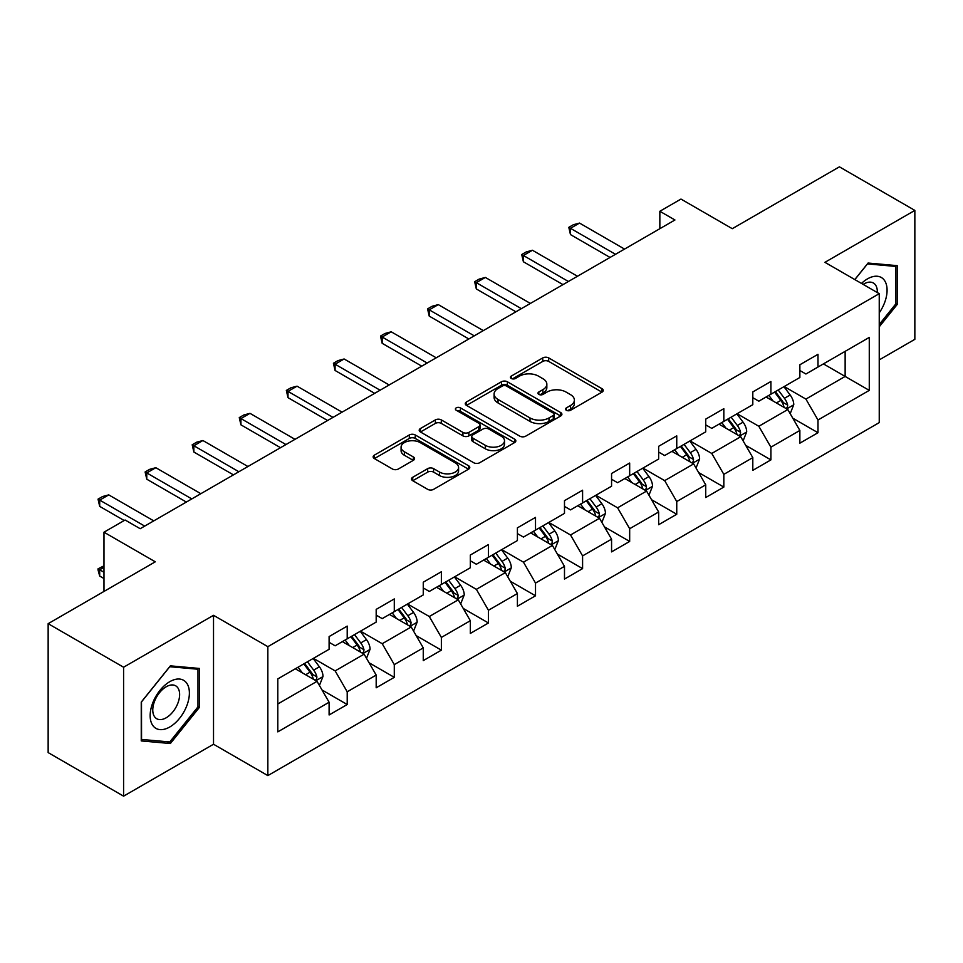 <?xml version="1.0" encoding="UTF-8"?>
<svg xmlns="http://www.w3.org/2000/svg" width="963" height="963" viewBox="0 0 963 963"><rect width="100%" height="100%" fill="white"/><g stroke="black" fill="none" stroke-linecap="round" stroke-linejoin="round"><path stroke-width="1.44" d="M566.388 410.286A2.937 1.697 0 0 0 570.529 410.286L602.007 392.122A4.189 2.42 0 0 0 603.235 390.412A4.189 2.42 0 0 0 602.007 388.703L548.681 357.911A4.189 2.42 0 0 0 542.759 357.911L511.293 376.088A2.937 1.697 0 0 0 510.426 377.279A2.937 1.697 0 0 0 511.293 378.483A2.937 1.697 0 0 0 515.434 378.483L519.502 376.124A13.41 7.74 0 0 1 538.461 376.124L542.903 378.7A13.41 7.74 0 0 1 546.84 384.165A13.41 7.74 0 0 1 542.903 389.642L538.835 391.989A2.937 1.697 0 0 0 537.98 393.193A2.937 1.697 0 0 0 538.835 394.385A2.937 1.697 0 0 0 542.988 394.385L547.056 392.037A13.41 7.74 0 0 1 566.015 392.037L570.457 394.601A13.41 7.74 0 0 1 574.381 400.066A13.41 7.74 0 0 1 570.457 405.543L566.388 407.891A2.937 1.697 0 0 0 565.522 409.094A2.937 1.697 0 0 0 566.388 410.286L566.388 407.891M412.718 477.287A4.189 2.42 0 0 0 411.502 478.996A4.189 2.42 0 0 0 412.718 480.706L427.68 489.348A4.189 2.42 0 0 0 433.603 489.348L468.56 469.162A4.189 2.42 0 0 0 469.788 467.452A4.189 2.42 0 0 0 468.56 465.743L415.246 434.963A4.189 2.42 0 0 0 409.311 434.963L374.366 455.138A4.189 2.42 0 0 0 373.138 456.847A4.189 2.42 0 0 0 374.366 458.557L392.435 468.993A4.189 2.42 0 0 0 398.357 468.993L413.32 460.35A4.189 2.42 0 0 0 414.547 458.641A4.189 2.42 0 0 0 413.32 456.931L404.352 451.767A11.207 6.464 0 0 1 401.077 447.181A11.207 6.464 0 0 1 407.987 441.21A11.207 6.464 0 0 1 420.205 442.607L455.306 462.878A11.207 6.464 0 0 1 458.581 467.452A11.207 6.464 0 0 1 451.671 473.435A11.207 6.464 0 0 1 439.453 472.026L433.603 468.644A4.189 2.42 0 0 0 427.68 468.644L412.718 477.287L412.718 480.706M879.243 359.885L914.85 339.325L914.85 210.403L839.411 166.84L732.277 228.688L680.973 199.076L659.848 211.27L674.943 219.985L140.189 528.711L125.106 520.008L103.98 532.202L103.98 591.438M123.589 667.227L123.589 796.16L213.521 744.243L213.521 615.309L123.589 667.227L48.15 623.675L155.284 561.814L103.98 532.202M213.521 615.309L267.846 646.667L879.243 293.679L879.243 422.613L267.846 775.6L267.846 646.667M914.85 210.403L824.918 262.321L879.243 293.679M519.803 436.155A4.189 2.42 0 0 0 525.726 436.155L560.683 415.98A4.189 2.42 0 0 0 561.911 414.271A4.189 2.42 0 0 0 560.683 412.561L507.369 381.769A4.189 2.42 0 0 0 501.434 381.769L466.489 401.956A4.189 2.42 0 0 0 465.261 403.666A4.189 2.42 0 0 0 466.489 405.375L519.803 436.155M457.437 410.924A2.937 1.697 0 0 1 460.41 411.333L460.41 407.855L514.615 439.152A4.189 2.42 0 0 1 515.843 440.861A4.189 2.42 0 0 1 514.615 442.571L479.67 462.746A4.189 2.42 0 0 1 473.748 462.746L420.422 431.966L420.422 428.547A4.189 2.42 0 0 0 419.194 430.256A4.189 2.42 0 0 0 420.422 431.966M420.422 428.547L435.384 419.904A4.189 2.42 0 0 1 441.307 419.904L462.926 432.399A4.189 2.42 0 0 0 468.861 432.399L478.78 426.669A4.189 2.42 0 0 0 480.007 424.96A4.189 2.42 0 0 0 478.78 423.251L456.269 410.25A2.937 1.697 0 0 1 455.403 409.046A2.937 1.697 0 0 1 457.22 407.481A2.937 1.697 0 0 1 460.41 407.855M123.589 796.16L48.15 752.597L48.15 623.675M322.015 689.965L347.21 704.519L347.21 691.795L376.184 675.063L376.184 687.787L394.288 677.338L394.288 664.614L423.263 647.894L423.263 660.606L441.367 650.157L441.367 637.434L470.329 620.714L470.329 633.425L488.446 622.977L488.446 610.253L517.408 593.533L517.408 606.245L535.512 595.796L535.512 583.072L564.487 566.352L564.487 579.064L582.591 568.615L582.591 555.892L611.565 539.172L611.565 551.883L629.67 541.435L629.67 528.711L658.644 511.991L658.644 524.715L676.748 514.254L676.748 501.542L705.723 484.81L705.723 497.534L723.827 487.073L723.827 474.362L752.801 457.63L752.801 470.353L770.906 459.893L770.906 447.181L799.868 430.449L799.868 443.173L817.984 432.712L817.984 420L869.276 390.376L869.276 337.411L845.141 351.351L845.141 376.437L869.276 390.376M347.21 704.519L329.105 714.967L329.105 702.244L277.801 731.868L277.801 678.903L329.105 649.279L329.105 636.567L347.21 626.106L347.21 638.83L376.184 622.098L376.184 609.386L394.288 598.926L394.288 611.649L423.263 594.917L423.263 582.206L441.367 571.745L441.367 584.469L470.329 567.749L470.329 555.025L488.446 544.564L488.446 557.288L517.408 540.568L517.408 527.844L535.512 517.396L535.512 530.107L564.487 513.387L564.487 500.664L582.591 490.215L582.591 502.927L611.565 486.207L611.565 473.483L629.67 463.034L629.67 475.746L658.644 459.026L658.644 446.302L676.748 435.854L676.748 448.565L705.723 431.845L705.723 419.122L723.827 408.673L723.827 421.385L752.801 404.665L752.801 391.941L770.906 381.492L770.906 394.216L799.868 377.484L799.868 364.76L817.984 354.312L817.984 367.035L869.276 337.411M342.383 641.611L364.11 654.166L335.136 670.886L313.408 658.343M329.105 642.309L335.136 645.8L347.21 638.83M335.136 670.886L347.21 691.795M364.11 654.166L376.184 675.063M389.461 614.442L411.189 626.985L382.215 643.705L360.487 631.162M376.184 615.128L382.215 618.619L394.288 611.649M382.215 643.705L394.288 664.614M411.189 626.985L423.263 647.894M436.54 587.261L458.268 599.805L429.293 616.525L407.566 603.982M423.263 587.948L429.293 591.438L441.367 584.469M429.293 616.525L441.367 637.434M458.268 599.805L470.329 620.714M483.607 560.081L505.346 572.624L476.372 589.344L454.644 576.801M470.329 560.779L476.372 564.258L488.446 557.288M476.372 589.344L488.446 610.253M505.346 572.624L517.408 593.533M530.685 532.9L552.413 545.443L523.451 562.163L501.723 549.62M517.408 533.598L523.451 537.077L535.512 530.107M523.451 562.163L535.512 583.072M552.413 545.443L564.487 566.352M577.764 505.719L599.492 518.263L570.529 534.983L548.79 522.44M564.487 506.418L570.529 509.896L582.591 502.927M570.529 534.983L582.591 555.892M599.492 518.263L611.565 539.172M624.843 478.539L646.57 491.082L617.596 507.814L595.868 495.259M611.565 479.237L617.596 482.716L629.67 475.746M617.596 507.814L629.67 528.711M646.57 491.082L658.644 511.991M671.921 451.358L693.649 463.901L664.675 480.633L642.947 468.09M658.644 452.056L664.675 455.535L676.748 448.565M664.675 480.633L676.748 501.542M693.649 463.901L705.723 484.81M719 424.177L740.728 436.721L711.753 453.453L690.026 440.91M705.723 424.876L711.753 428.354L723.827 421.385M711.753 453.453L723.827 474.362M740.728 436.721L752.801 457.63M766.079 396.997L787.806 409.54L758.832 426.272L737.104 413.729M752.801 397.695L758.832 401.186L770.906 394.216M758.832 426.272L770.906 447.181M787.806 409.54L799.868 430.449M823.413 363.894L845.141 376.437L805.911 399.091L784.183 386.548M799.868 370.514L805.911 374.005L817.984 367.035M805.911 399.091L817.984 420M213.521 744.243L267.846 775.6M659.848 211.27L659.848 228.688M277.801 703.989L317.032 681.335L295.304 668.791M317.032 681.335L329.105 702.244M792.778 418.171L817.984 432.712M745.699 445.351L770.906 459.893M698.632 472.532L723.827 487.073M651.554 499.713L676.748 514.254M604.475 526.881L629.67 541.435M557.396 554.062L582.591 568.615M510.318 581.243L535.512 595.796M463.239 608.423L488.446 622.977M416.16 635.604L441.367 650.157M369.094 662.785L394.288 677.338M879.243 326.806L897.191 304.477L897.191 265.644L868.072 263.043L854.795 279.571M141.248 740.92L170.367 743.52L199.485 707.287L199.485 668.454L170.367 665.854L141.248 702.087L141.248 740.92M895.686 303.598L897.191 304.477M197.981 706.421L199.485 707.287M167.297 741.739L170.367 743.52M567.556 410.707L570.457 409.034A13.41 7.74 0 0 0 574.381 403.557L574.381 400.066M546.84 384.165L546.84 387.656A13.41 7.74 0 0 1 542.903 393.121L540.002 394.794M601.947 392.158L548.681 361.402A4.189 2.42 0 0 0 542.759 361.402L512.46 378.892M560.622 416.004L507.369 385.26A4.189 2.42 0 0 0 501.434 385.26L466.537 405.411M553.28 415.462A2.937 1.697 0 0 0 554.134 414.271A2.937 1.697 0 0 0 553.28 413.067L506.478 386.043A2.937 1.697 0 0 0 502.325 386.043L498.027 388.522A13.41 7.74 0 0 0 494.103 393.999A13.41 7.74 0 0 0 498.027 399.476L530.023 417.942A13.41 7.74 0 0 0 548.982 417.942L553.28 415.462L553.28 418.953A2.937 1.697 0 0 0 554.134 417.749L554.134 414.271M494.103 393.999L494.103 397.49A13.41 7.74 0 0 0 498.027 402.955L498.027 399.476M553.28 418.953L548.982 421.433A13.41 7.74 0 0 1 530.023 421.433L498.027 402.955M420.482 432.002L435.384 423.395L435.384 419.904M480.007 424.96L480.007 428.439A4.189 2.42 0 0 1 478.78 430.148L468.861 435.878A4.189 2.42 0 0 1 462.926 435.878L441.307 423.395A4.189 2.42 0 0 0 435.384 423.395M460.41 411.333L514.567 442.607M485.364 445.351A11.207 6.464 0 0 0 497.582 446.748A11.207 6.464 0 0 0 504.504 440.777A11.207 6.464 0 0 0 501.217 436.203L488.855 429.065A4.189 2.42 0 0 0 482.92 429.065L473.002 434.782A4.189 2.42 0 0 0 471.774 436.504A4.189 2.42 0 0 0 473.002 438.213L485.364 445.351L485.364 448.83A11.207 6.464 0 0 0 497.582 450.239A11.207 6.464 0 0 0 504.504 444.256L504.504 440.777M471.774 436.504L471.774 439.983A4.189 2.42 0 0 0 473.002 441.692L473.002 438.213M485.364 448.83L473.002 441.692M458.581 467.452L458.581 470.943A11.207 6.464 0 0 1 451.671 476.914A11.207 6.464 0 0 1 439.453 475.517L433.603 472.135A4.189 2.42 0 0 0 427.68 472.135L412.778 480.742M401.077 447.181L401.077 450.672A11.207 6.464 0 0 0 404.352 455.246L404.352 451.767M413.259 460.386L404.352 455.246M468.5 469.198L415.246 438.442A4.189 2.42 0 0 0 409.311 438.442L374.414 458.593M790.19 413.669L793.777 404.629A11.315 6.524 -120 0 0 790.166 394.999L783.942 386.681M773.084 401.041L768.847 395.396M786.049 408.529L787.421 407.084L787.674 405.11A11.315 6.524 -120 0 0 784.436 398.309L778.2 389.991M775.371 391.628L782.281 400.861A5.766 3.322 60 0 1 783.328 402.606L787.674 405.11M774.589 392.085L780.812 400.403A11.315 6.524 60 0 1 784.051 407.205M615.489 254.304L570.469 228.315L570.469 234.587L568.808 227.352L573.334 224.74L579.521 223.079L624.542 249.08M610.061 257.446L570.469 234.587M579.521 223.079L570.469 228.315L568.808 227.352M879.243 312.843A27.734 16.022 120 0 0 884.455 303.044A27.734 16.022 120 0 0 882.734 278.488A27.734 16.022 120 0 0 861.476 283.423M893.82 265.343L895.686 266.426L895.686 304.043L879.243 324.507M854.855 279.595L867.47 263.898L895.686 266.426M877.305 292.559A18.995 10.966 120 0 0 873.393 283.014A18.995 10.966 120 0 0 863.161 284.398M169.765 726.993A27.734 16.022 120 0 0 189.386 693.011A27.734 16.022 120 0 0 169.765 681.684A27.734 16.022 120 0 0 150.156 715.665A27.734 16.022 120 0 0 169.765 726.993M166.19 717.784A18.995 10.966 120 0 0 178.6 701.052A18.995 10.966 120 0 0 175.687 685.825A18.995 10.966 120 0 0 166.19 686.775A18.995 10.966 120 0 0 153.791 703.508A18.995 10.966 120 0 0 156.704 718.723A18.995 10.966 120 0 0 166.19 717.784M141.549 701.822L169.765 666.721L197.981 669.237L197.981 706.854L169.765 741.955L141.549 739.44L141.489 701.786M196.115 668.153L197.981 669.237M743.111 440.849L746.698 431.809A11.315 6.524 -120 0 0 743.087 422.179L736.864 413.861M726.006 428.222L721.769 422.576M738.97 435.709L740.342 434.265L740.595 432.291A11.315 6.524 -120 0 0 737.357 425.49L731.134 417.172M728.293 418.809L735.202 428.029A5.766 3.322 60 0 1 736.25 429.787L740.595 432.291M727.51 419.266L733.734 427.584A11.315 6.524 60 0 1 736.972 434.385M696.032 468.03L699.62 458.99A11.315 6.524 -120 0 0 696.008 449.36L689.785 441.042M678.927 455.403L674.69 449.757M691.903 462.89L693.264 461.446L693.516 459.471A11.315 6.524 -120 0 0 690.278 452.67L684.055 444.352M681.214 445.989L688.124 455.21A5.766 3.322 60 0 1 689.171 456.968L693.516 459.471M680.432 446.447L686.655 454.765A11.315 6.524 60 0 1 689.893 461.566M568.411 281.485L523.391 255.496L523.391 261.767L521.729 254.533L526.255 251.921L532.443 250.26L577.463 276.261M562.982 284.627L523.391 261.767M532.443 250.26L523.391 255.496L521.729 254.533M521.332 308.666L476.312 282.665L476.312 288.936L474.651 281.714L479.177 279.101L485.364 277.44L530.384 303.441M515.903 311.795L476.312 288.936M485.364 277.44L476.312 282.665L474.651 281.714M648.954 495.211L652.541 486.171A11.315 6.524 -120 0 0 648.942 476.541L642.706 468.223M631.848 482.583L627.623 476.938M644.825 490.071L646.197 488.626L646.438 486.652A11.315 6.524 -120 0 0 643.2 479.851L636.976 471.533M634.135 473.17L641.045 482.391A5.766 3.322 60 0 1 642.092 484.148L646.438 486.652M633.353 473.627L639.576 481.945A11.315 6.524 60 0 1 642.815 488.747M601.875 522.391L605.462 513.351A11.315 6.524 -120 0 0 601.863 503.721L595.628 495.403M584.77 509.764L580.545 504.118M597.746 517.251L599.118 515.807L599.359 513.833A11.315 6.524 -120 0 0 596.121 507.032L589.898 498.714M587.069 500.351L593.978 509.571A5.766 3.322 60 0 1 595.026 511.329L599.359 513.833M586.274 500.808L592.51 509.114A11.315 6.524 60 0 1 595.736 515.927M554.796 549.572L558.396 540.532A11.315 6.524 -120 0 0 554.784 530.902L548.549 522.584M537.691 536.945L533.466 531.299M550.667 544.432L552.04 542.988L552.281 541.013A11.315 6.524 -120 0 0 549.042 534.212L542.819 525.894M539.99 527.531L546.9 536.752A5.766 3.322 60 0 1 547.947 538.498L552.281 541.013M539.196 527.989L545.431 536.295A11.315 6.524 60 0 1 548.669 543.096M474.253 335.846L429.233 309.845L429.233 316.117L427.572 308.894L432.098 306.282L438.285 304.621L483.306 330.622M468.825 338.976L429.233 316.117M438.285 304.621L429.233 309.845L427.572 308.894M427.175 363.027L382.155 337.026L382.155 343.297L380.493 336.075L385.019 333.463L391.207 331.802L436.239 357.803M421.746 366.157L382.155 343.297M391.207 331.802L382.155 337.026L380.493 336.075M380.108 390.208L335.076 364.207L335.076 370.478L333.415 363.256L337.941 360.631L344.128 358.982L389.16 384.971M374.667 393.337L335.076 370.478M344.128 358.982L335.076 364.207L333.415 363.256M333.029 417.388L287.997 391.387L287.997 397.659L286.336 390.424L290.874 387.812L297.049 386.163L342.082 412.152M327.589 420.518L287.997 397.659M297.049 386.163L287.997 391.387L286.336 390.424M285.951 444.557L240.919 418.568L240.919 424.839L239.269 417.605L243.795 414.993L249.983 413.344L295.003 439.333M280.522 447.699L240.919 424.839M249.983 413.344L240.919 418.568L239.269 417.605M238.872 471.738L193.852 445.749L193.852 452.02L192.191 444.786L196.717 442.173L202.904 440.524L247.924 466.513M233.443 474.879L193.852 452.02M202.904 440.524L193.852 445.749L192.191 444.786M191.793 498.918L146.773 472.929L146.773 479.201L145.112 471.966L149.638 469.354L155.825 467.705L200.846 493.694M186.365 502.06L146.773 479.201M155.825 467.705L146.773 472.929L145.112 471.966M507.73 576.753L511.317 567.713A11.315 6.524 -120 0 0 507.706 558.083L501.482 549.765M490.624 564.125L486.387 558.48M503.589 571.613L504.961 570.168L505.214 568.194A11.315 6.524 -120 0 0 501.976 561.393L495.74 553.075M492.912 554.712L499.821 563.933A5.766 3.322 60 0 1 500.868 565.678L505.214 568.194M492.117 555.17L498.353 563.475A11.315 6.524 60 0 1 501.591 570.277M460.651 603.933L464.238 594.893A11.315 6.524 -120 0 0 460.627 585.251L454.404 576.945M443.546 591.306L439.309 585.648M456.51 598.793L457.882 597.349L458.135 595.375A11.315 6.524 -120 0 0 454.897 588.562L448.662 580.256M445.833 581.893L452.742 591.113A5.766 3.322 60 0 1 453.79 592.859L458.135 595.375M445.05 582.338L451.274 590.656A11.315 6.524 60 0 1 454.512 597.457M413.572 631.114L417.16 622.062A11.315 6.524 -120 0 0 413.548 612.432L407.325 604.126M396.467 618.487L392.23 612.829M409.431 625.974L410.804 624.518L411.057 622.555A11.315 6.524 -120 0 0 407.818 615.742L401.583 607.436M398.754 609.073L405.664 618.294A5.766 3.322 60 0 1 406.711 620.04L411.057 622.555M397.972 609.519L404.195 617.837A11.315 6.524 60 0 1 407.433 624.638M366.494 658.295L370.081 649.243A11.315 6.524 -120 0 0 366.47 639.613L360.246 631.307M349.388 645.655L345.151 640.01M362.365 653.155L363.725 651.698L363.978 649.724A11.315 6.524 -120 0 0 360.74 642.923L354.516 634.617M351.676 636.254L358.585 645.475A5.766 3.322 60 0 1 359.632 647.22L363.978 649.724M350.893 636.699L357.117 645.017A11.315 6.524 60 0 1 360.355 651.819M319.415 685.475L323.002 676.423A11.315 6.524 -120 0 0 319.403 666.793L313.168 658.487M302.31 672.836L298.085 667.19M315.286 680.335L316.658 678.879L316.899 676.905A11.315 6.524 -120 0 0 313.661 670.104L307.438 661.798M304.597 663.423L311.506 672.655A5.766 3.322 60 0 1 312.554 674.401L316.899 676.905M303.814 663.88L310.038 672.198A11.315 6.524 60 0 1 313.276 678.999M103.98 567.327L99.695 569.795L103.98 572.275M99.695 576.067L98.033 569.891L98.033 568.844L99.695 569.795L99.695 576.067L103.98 578.546M98.033 568.844L103.98 565.847M144.715 526.099L99.695 500.11L99.695 506.382L98.033 499.147L102.56 496.535L108.747 494.886L153.767 520.875M124.203 520.526L99.695 506.382M108.747 494.886L99.695 500.11L98.033 499.147M570.457 409.034L570.457 405.543M538.835 394.385L538.835 391.989M542.903 393.121L542.903 389.642M511.293 378.483L511.293 376.088M542.759 361.402L542.759 357.911M548.681 361.402L548.681 357.911M602.007 392.122L602.007 388.703M466.489 405.375L466.489 401.956M501.434 385.26L501.434 381.769M507.369 385.26L507.369 381.769M560.683 415.98L560.683 412.561M530.023 421.433L530.023 417.942M548.982 421.433L548.982 417.942M441.307 423.395L441.307 419.904M462.926 435.878L462.926 432.399M468.861 435.878L468.861 432.399M478.78 430.148L478.78 426.669M514.615 442.571L514.615 439.152M427.68 472.135L427.68 468.644M433.603 472.135L433.603 468.644M439.453 475.517L439.453 472.026M413.32 460.35L413.32 456.931M374.366 458.557L374.366 455.138M409.311 438.442L409.311 434.963M415.246 438.442L415.246 434.963M468.56 469.162L468.56 465.743M786.687 408.902L793.705 404.845M784.436 398.309L790.166 394.999M776.395 402.955L780.812 400.403M739.608 436.083L746.626 432.026M737.357 425.49L743.087 422.179M729.316 430.136L733.734 427.584M692.529 463.263L699.547 459.207M690.278 452.67L696.008 449.36M682.237 457.317L686.655 454.765M645.451 490.444L652.469 486.387M643.2 479.851L648.942 476.541M635.159 484.497L639.576 481.945M598.372 517.613L605.39 513.568M596.121 507.032L601.863 503.721M588.08 511.678L592.51 509.114M551.305 544.793L558.311 540.749M549.042 534.212L554.784 530.902M541.001 538.847L545.431 536.295M504.227 571.974L511.245 567.929M501.976 561.393L507.706 558.083M493.923 566.027L498.353 563.475M457.148 599.155L464.166 595.11M454.897 588.562L460.627 585.251M446.844 593.208L451.274 590.656M410.069 626.335L417.087 622.291M407.818 615.742L413.548 612.432M399.777 620.389L404.195 617.837M362.991 653.516L370.009 649.471M360.74 642.923L366.47 639.613M352.699 647.569L357.117 645.017M315.912 680.697L322.93 676.64M313.661 670.104L319.403 666.793M305.62 674.75L310.038 672.198"/></g></svg>
